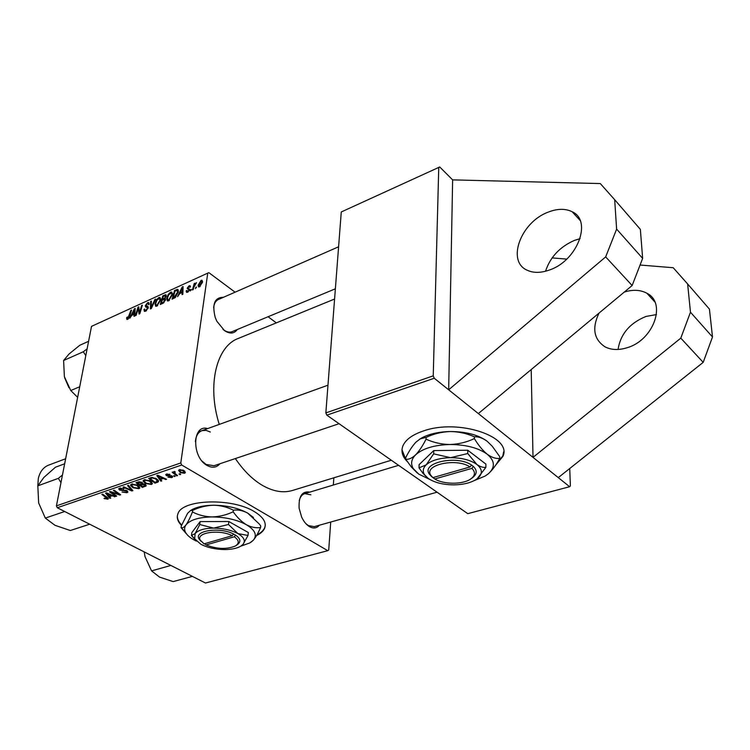 <?xml version="1.0" encoding="UTF-8"?>
<svg xmlns="http://www.w3.org/2000/svg" width="750" height="750" viewBox="0 0 750 750"><rect width="100%" height="100%" fill="white"/><g stroke="black" fill="none" stroke-linecap="round" stroke-linejoin="round"><path stroke-width="1.12" d="M599.016 313.106C591.778 328.209 593.822 339.478 605.128 346.903C611.391 350.053 618.722 350.325 627.103 347.728C653.625 340.238 666.872 302.812 646.856 293.222C640.378 289.772 632.85 289.397 624.272 292.087M656.484 314.569L645.966 316.453C629.794 323.072 620.494 334.078 618.056 349.462M580.087 238.65L574.444 240.394C559.856 246.816 550.219 257.091 545.531 271.238M549.759 269.887C577.434 260.597 592.5 220.594 572.156 211.744C565.322 208.387 557.25 208.547 547.959 212.222C520.734 222.291 506.353 261.3 527.147 270.206C533.475 273.169 541.013 273.056 549.759 269.887M495.525 465.328L502.866 456.45C512.747 436.762 458.775 418.547 423.863 430.809C412.519 434.559 405.516 439.641 402.834 446.062C400.894 451.388 402.338 456.497 407.156 461.391M496.294 464.156L502.856 455.859L503.634 451.837M256.556 535.556C260.719 533.531 263.409 531.075 264.647 528.206C266.709 522.609 263.297 517.087 254.409 511.659C232.247 497.634 182.278 499.181 177.966 513.684C176.409 517.537 177.591 521.447 181.509 525.413M256.95 534.862C260.925 532.866 263.503 530.466 264.694 527.672L265.256 525.609M319.387 525.216C316.697 528.328 313.369 528.787 309.384 526.584C306.262 524.653 303.675 521.456 301.613 516.994L299.137 508.275C298.538 496.256 302.091 490.875 309.806 492.112M305.887 523.659L308.372 525.6L314.325 526.631M219.9 463.753C216.516 467.709 212.222 468.272 207.047 465.441C191.447 457.087 192.263 423.788 207.666 428.597M202.116 461.137L206.091 464.447L214.003 465.741L339.037 423.703M237.272 329.522C234.216 333.778 229.969 334.153 224.531 330.647L216.816 321.206L215.269 317.587C211.875 304.116 214.594 297.356 223.425 297.3M222.984 329.428L223.613 329.887C226.725 332.034 229.566 332.616 232.144 331.65L335.372 288.806M292.828 490.35L292.087 490.584C282.694 493.247 272.512 491.344 261.562 484.866C252.009 479.016 243.272 470.241 235.359 458.559M219.272 424.406C206.756 385.012 216.562 345.994 238.528 338.353L334.584 299.034M452.634 179.878L448.669 389.803L605.672 256.894L616.622 229.116L614.672 199.697L600.291 183.562L452.634 179.878L439.725 166.978L341.269 211.969L325.847 412.903L433.247 375.844L434.25 378.244L533.016 457.378L680.794 338.137L690.469 312.197L687.638 283.959L673.2 267.722L640.078 265.031M531.197 369.562L533.016 457.378L569.634 486.722L570.384 485.916L569.728 468.516M333.844 477.816L333.328 485.016M330.712 522.038L328.734 549.9L327.769 550.678L205.472 583.022L57.281 507.75L56.428 505.866L180.797 462.947L181.706 465.009L327.769 550.678M145.228 484.331L146.25 485.803L142.425 487.416L135.984 482.709L139.097 481.753L141.891 482.381L142.734 483.778L145.228 484.331L145.078 485.287M158.334 481.875L155.025 483.159L148.613 478.387L151.603 477.45L156.366 478.603L158.334 481.875L158.541 480.553M171.788 477.591L167.963 477.159L171.131 477.178L171.337 476.325L166.369 475.603L165.731 474.619L166.472 474.113L170.025 474.45L166.772 474.778L167.587 475.491L172.088 476.016L172.688 476.991L171.788 477.591L172.022 475.978M174.328 475.641L175.237 476.334L173.494 475.922L174.328 475.641M175.781 474.113L177.591 475.538L176.766 475.819L172.144 472.266L172.978 471.984L173.925 472.725L173.681 471.797L174.759 471.469L175.312 472.087L174.441 472.35L175.781 474.113M107.775 499.2L103.978 498.403L107.241 498.488L101.841 494.391L102.6 494.128L107.381 497.456L108.375 498.778L107.775 499.2L107.991 497.944M109.538 496.687L110.747 498.113L109.931 498.384L105.562 493.116L106.481 492.806L115.2 496.603L112.097 495.825L109.538 496.687L109.678 495.853M181.706 465.009L57.281 507.75M183.694 470.4L185.391 472.631L184.556 473.278L180.375 472.65L178.547 470.334L179.428 469.688L183.694 470.4M179.85 473.775L180.75 474.469L179.006 474.056L179.85 473.775M128.391 485.306L132.853 490.641L131.869 490.978L123.019 487.144L123.797 486.881L131.391 490.172L127.556 485.588L128.391 485.306M127.012 490.716L127.931 492.056L126.956 492.722L122.072 492.084L126.103 492.216L126.806 491.756L126.319 491.016L119.578 490.05L118.678 488.841L119.578 488.231L123.984 488.719L120.459 488.738L119.85 489.131L120.291 489.769L127.012 490.716M112.791 493.303L116.709 496.097L115.95 496.35L109.472 491.784L110.269 491.512L118.913 494.334L113.372 490.444L114.141 490.181L120.628 494.775L119.822 495.047L111.188 492.234L112.791 493.303M160.622 479.372L161.766 480.881L160.894 481.172L156.788 475.584L157.762 475.247L166.528 479.269L165.722 479.55L163.369 478.444L160.622 479.372L160.753 478.519M150.262 480.844L152.447 483.666L151.406 484.472L145.481 483.497L143.1 481.238L144.188 479.803L150.262 480.844M137.672 485.128L139.875 487.931L138.872 488.7L132.975 487.744L130.584 485.512L131.634 484.106L137.672 485.128M179.616 293.672L177.572 296.672L182.175 286.997L183.094 286.575L182.831 294.291L182.081 294.637L182.175 292.509L179.616 293.672M165.544 299.756L163.106 303.206L160.275 304.481L162.787 295.847L165.853 294.759L166.219 296.1L164.925 298.519L165.544 299.756M127.631 319.331L126.853 319.444L126.759 317.428L127.481 317.006L127.847 318.375L130.847 310.434L131.559 310.106L129.684 316.341L127.631 319.331M137.728 310.162L136.144 315.384L135.431 315.712L137.991 307.172L138.741 306.834L139.519 312.741L141.647 305.503L142.369 305.175L139.819 313.725L139.069 314.062L138.281 308.166L137.728 310.162M148.228 307.838L145.65 311.184L144.394 311.381L143.981 309.431L144.713 309L144.694 310.106L145.866 310.219L147.497 308.241L147.178 307.444L145.791 307.097L145.275 305.709L147.572 302.7L148.688 302.541L149.156 304.284L148.425 304.697L148.144 303.553L147.384 303.647L145.997 305.334L147.806 306.347L148.228 307.838M155.691 299.091L151.303 308.541L150.375 308.953L150.675 301.378L151.397 301.05L151.144 307.538L154.913 299.447L155.691 299.091M160.659 300.047L156.825 306.141L155.681 306.262L155.006 303.722L156.553 299.719L158.831 297.562L160.013 297.431L160.659 300.047M235.087 292.191L208.903 272.691L207.75 273.122L180.797 462.947M207.75 273.122L91.519 326.363L56.428 505.866M202.509 282.037L199.566 286.828L198.591 286.941L198.084 285.272L201.075 280.35L202.022 280.247L202.509 282.037M131.756 315.356L129.778 318.263L134.334 308.841L135.197 308.447L134.728 316.031L134.016 316.35L134.175 314.269L131.756 315.356M172.434 294.694L168.581 300.834L167.4 300.966L166.697 298.416L168.244 294.394L170.55 292.209L171.769 292.078L172.434 294.694M175.378 297.478L172.078 299.156L174.562 290.466L177.759 289.397L178.322 291.844L175.378 297.478M187.641 292.219L186.534 292.369L186.159 290.906L186.928 290.456L187.181 291.534L187.791 291.459L188.925 290.091L187.172 288.263L189.009 285.844L190.078 285.694L190.472 286.866L189.694 287.316L188.869 286.603L187.95 287.784L189.694 289.678L187.641 292.219M191.325 289.359L190.209 290.963L191.325 289.359M196.472 287.025L195.356 288.628L196.472 287.025M193.922 287.053L193.181 289.622L192.403 289.969L194.194 283.584L194.963 283.238L194.588 284.559L196.509 282.638L193.922 287.053M268.069 316.734L276.319 322.875M434.25 378.244L326.812 415.153L467.756 513.666L569.634 486.722M438.759 167.306L433.247 375.844M326.812 415.153L325.847 412.903M210.309 432.019L206.053 430.341L202.003 430.641C198.122 432.169 195.909 435.853 195.356 441.694M218.466 299.475C215.709 300.741 214.097 303.488 213.628 307.706M310.856 494.803L304.772 493.631C302.081 494.484 300.234 496.828 299.241 500.653M198.919 285.872L198.084 285.272M202.556 281.447L201.075 280.35M200.934 281.119L198.872 284.831L199.181 286.134L201.741 282.384L200.934 281.119M202.35 282.834L201.741 282.384M200.184 286.444L199.688 286.078M155.662 304.181L155.006 303.722M157.041 300.056L156.553 299.719M160.753 298.903L158.831 297.562M157.022 300.084L155.728 303.441L156.244 305.25L157.041 305.166L159.947 300.291L159.459 298.425L157.022 300.084M160.528 300.703L159.947 300.291M157.669 305.606L157.041 305.166M151.369 301.866L150.675 301.378M151.613 307.866L151.144 307.538M144.637 309.872L143.981 309.431M146.512 310.669L145.866 310.219M148.022 308.597L147.497 308.241M148.162 308.128L147.422 307.622M148.238 307.744L145.275 305.709M149.222 303.844L147.572 302.7M148.275 307.387L146.147 305.925M138.891 307.781L137.991 307.172M140.016 313.078L139.519 312.741M140.672 310.875L140.137 310.519M142.162 305.859L141.647 305.503M139.341 310.706L138.45 310.097M139.031 308.672L138.281 308.166M127.988 319.134L126.572 318.188M127.284 317.784L126.759 317.428M128.428 318.759L127.847 318.375M131.363 310.781L130.847 310.434M135.141 309.384L134.334 308.841M134.812 314.7L134.175 314.269M133.669 311.447L132.309 314.25L134.231 313.369L134.512 309.562L133.669 311.447M133.078 314.766L132.309 314.25M135.103 309.956L134.512 309.562M134.869 313.8L134.231 313.369M163.537 296.381L162.787 295.847M166.209 295.181L165.544 294.713M165.525 298.941L164.925 298.519M163.238 296.522L162.45 299.203L164.897 297.787L165.478 296.466L165.281 295.744L163.238 296.522M163.209 299.738L162.45 299.203M166.031 296.859L165.478 296.466M162.159 300.216L161.316 303.141L163.416 302.147L164.812 300.066L164.634 299.306L162.159 300.216M162.075 303.666L161.316 303.141M165.366 300.45L164.812 300.066M164.025 302.569L163.416 302.147M167.381 298.894L166.697 298.416M172.303 295.369L171.206 293.081L168.731 294.75L168.244 294.394M172.519 293.606L170.55 292.209M168.731 294.75L167.428 298.125L167.963 299.934L168.778 299.85L171.703 294.947M169.416 300.3L168.778 299.85M183.056 287.625L182.175 286.997M182.878 293.006L182.175 292.509M181.537 289.659L180.169 292.528L182.222 291.6L182.4 287.719L181.537 289.659M180.928 293.072L180.169 292.528M183.038 288.188L182.4 287.719M182.906 292.097L182.222 291.6M175.322 291.009L174.562 290.466M178.322 290.109L177.244 289.341M175.022 291.141L173.119 297.797L174.075 297.366L177.581 292.134L177.234 290.391L175.022 291.141M173.887 298.331L173.119 297.797M178.181 292.556L177.581 292.134M174.806 297.881L174.075 297.366M187.744 292.172L186.141 291.019M187.847 292.116L186.159 290.906M188.306 291.825L187.791 291.459M189.441 290.466L188.925 290.091M189.572 290.166L188.841 289.641M189.619 290.025L187.172 288.263M190.444 286.884L189.009 285.844M189.713 289.5L188.203 288.412M191.109 290.119L190.547 289.716M196.266 287.794L195.694 287.381M194.747 283.997L194.194 283.584M184.838 471.234L184.556 473.278M180.488 471.9L180.375 472.65M180.094 470.109L179.597 470.503L181.116 472.322L184.322 472.5L182.859 470.672L180.094 470.109L180.169 469.537M182.953 470.025L182.859 470.672M180.047 473.925L179.934 474.741M132.075 489.713L131.869 490.978M131.559 489.103L131.391 490.172M127.266 490.856L126.956 492.722M126.413 490.434L126.319 491.016M125.531 490.153L125.447 490.716M122.241 490.059L122.138 490.678M119.897 488.137L119.578 490.05M123.563 488.513L123.459 489.113M123.384 488.438L123.291 489.019M120.581 488.016L120.459 488.738M116.072 495.637L115.95 496.35M119.025 493.641L118.913 494.334M117.281 492.413L117.159 493.153M119.953 494.297L119.822 495.047M113.963 492.675L113.878 493.172M110.109 497.362L109.931 498.384M114.534 496.312L114.441 496.866M112.191 495.291L112.097 495.825M107.747 494.503L109.041 496.069L111.094 495.375L106.772 493.453L107.747 494.503M106.856 492.966L106.772 493.453M111.188 494.85L111.094 495.375M104.719 498.159L104.606 498.797M176.888 474.975L176.766 475.819M174.103 471.516L173.925 472.725M174.806 471.516L174.722 472.125M174.534 475.8L174.422 476.606M171.431 475.725L171.337 476.325M170.766 475.584L170.681 476.1M166.594 474.066L166.369 475.603M169.406 474.169L169.312 474.788M167.222 473.934L167.137 474.525M161.081 479.972L160.894 481.172M165.806 478.941L165.722 479.55M163.453 477.863L163.369 478.444M158.944 477.056L160.162 478.716L162.356 477.975L158.006 475.941L158.944 477.056M158.091 475.397L158.006 475.941M162.441 477.394L162.356 477.975M157.725 479.541L157.294 482.391M155.156 482.306L155.025 483.159M150.169 478.669L155.081 482.334L157.453 481.172L155.512 478.847L152.466 478.003L150.169 478.669L150.309 477.806M152.559 477.413L152.466 478.003M155.616 478.219L155.512 478.847M151.791 481.95L151.406 484.472M145.584 482.812L145.481 483.497M143.231 480.422L143.1 481.238M144.319 481.35L146.306 483.244L150.572 483.947L151.275 483.384L149.391 481.059L145.069 480.328L144.319 481.35M145.181 479.606L145.069 480.328M149.484 480.441L149.391 481.059M145.716 484.65L145.444 486.394M142.556 486.562L142.425 487.416M142.819 483.197L142.734 483.778M137.541 482.991L139.547 484.462L141.778 483.412L141.141 482.663L137.541 482.991L137.672 482.128M139.003 481.772L138.881 482.531M141.234 482.072L141.141 482.663M141.938 482.409L141.778 483.412M140.306 485.006L142.472 486.6L145.05 485.456L144.422 484.584L140.306 485.006L140.438 484.153M142.256 482.606L141.966 484.444M144.516 484.012L144.422 484.584M139.256 486.272L138.872 488.7M133.088 487.078L132.975 487.744M130.716 484.678L130.584 485.512M131.784 485.625L133.791 487.5L138.028 488.184L138.713 487.65L136.8 485.344L132.516 484.612L131.784 485.625M132.628 483.9L132.516 484.612M136.903 484.734L136.8 485.344M177.394 515.569C177.112 518.719 178.537 521.859 181.688 524.991M401.991 449.775L405.741 459.234M478.331 413.569L632.147 285.525L642.647 258.384L640.359 229.369L614.672 199.697M605.672 256.894L632.147 285.525M616.622 229.116L642.647 258.384M558.281 477.619L703.191 362.362L712.5 336.975L709.434 309.131L687.638 283.959M712.5 336.975L690.469 312.197M703.191 362.362L680.794 338.137M566.709 259.097L552.112 257.906M192.403 576.384L173.138 581.597L159.534 577.087L151.566 570.881L145.022 556.65L144.197 551.897M170.869 565.444L151.566 570.881M88.603 341.306L79.781 345.262L69.009 354.047L63.609 360.497L83.325 351.759L85.8 355.641M87.131 348.844L83.325 351.759M79.716 386.756L70.753 390.525L64.388 376.697L63.609 360.497M77.644 397.331L70.753 390.525M64.688 377.841L68.906 387.638M64.65 463.781L55.462 467.203L43.847 477.478L37.819 485.831L58.369 478.359L60.956 482.663M62.456 475.003L58.369 478.359M64.688 511.509L45.309 518.091L38.653 502.95L37.819 485.831M89.691 524.212L70.312 530.513L55.003 525.319L45.309 518.091M65.634 458.747L48.731 465.094C43.359 467.213 39.891 471.703 38.306 478.575L37.809 485.859M471.788 478.2C477.056 474.544 477.581 470.625 473.344 466.444L471.544 465.028L470.016 466.978L432.9 477.619L432.159 477.037M470.016 466.978C456.441 457.453 422.991 464.925 430.922 475.406L432.9 477.619M471.497 465.047C456.947 454.688 420.741 462.759 429.337 474.094L431.531 476.531M477.103 478.819L485.878 467.344L485.878 464.091L467.775 450.234L433.744 450.581L419.119 464.634L419.016 467.859L423.084 473.456L427.294 477.712M485.878 467.344C483.075 467.681 480.075 466.725 476.869 464.466L467.747 453.525L467.775 450.234M467.747 453.525L450.6 457.678L433.659 453.853L433.744 450.581M433.659 453.853L426.15 464.887L419.016 467.859M474.262 480.581L485.119 476.072L488.494 473.644C495.384 467.288 494.953 460.819 487.209 454.228C478.359 447.872 465.975 444.628 450.028 444.506C434.203 444.984 422.709 448.453 415.556 454.913C411.234 459.347 410.494 463.931 413.325 468.656L418.753 474.131L430.003 479.559M487.331 474.581L488.494 473.644C492.403 470.081 496.153 465.009 499.744 458.419L499.734 456.666L492.309 446.297L487.209 441.309C482.756 438.009 478.472 436.519 474.375 436.819L474.366 438.6C466.762 442.2 458.653 444.169 450.028 444.506C441.525 444.366 433.538 442.594 426.056 439.163L426.112 437.4C433.669 433.828 441.722 431.878 450.262 431.531C458.7 431.634 466.744 433.397 474.375 436.819M499.744 458.419C495.872 458.859 491.691 457.462 487.209 454.228C482.7 450.506 478.425 445.294 474.366 438.6M426.056 439.163C422.691 445.875 419.184 451.125 415.556 454.913C411.984 458.184 408.712 459.637 405.731 459.262L405.797 457.538C408.994 451.088 412.387 445.95 415.988 442.116L420.262 438.853L426.112 437.4M405.731 459.262L411.403 467.044L417.347 473.062M486.366 440.672C477.497 434.644 465.459 431.597 450.262 431.531C438.459 431.794 428.784 434.025 421.238 438.206L419.175 439.491M426.15 464.887C423.009 468 422.447 471.225 424.434 474.581L428.231 478.425C434.559 482.625 443.091 484.772 453.806 484.866C462.722 484.734 469.969 483.066 475.547 479.859L477.984 478.106C482.803 473.616 482.428 469.069 476.869 464.466C470.569 460.041 461.812 457.781 450.6 457.678C439.444 457.987 431.297 460.387 426.15 464.887M432.956 477.609L434.784 478.969L471.872 468.375L473.344 466.444M434.784 478.969C443.166 484.397 461.85 484.669 470.034 479.447C475.219 476.034 475.837 472.35 471.872 468.375M236.306 545.372L236.719 545.1C241.256 542.156 240.863 538.828 235.547 535.125L233.55 534.009L232.284 535.697L204.047 543.862L199.012 538.884L200.887 541.191M232.284 535.697C219.6 528.994 195.384 532.556 200.278 540.244M233.55 534.009C219.938 526.725 193.706 530.569 199.012 538.884M241.425 545.775L243.038 544.35L248.016 535.453L248.325 532.528L228.834 521.522L200.137 521.587L191.859 532.566L191.475 535.472L195.703 540.356M248.016 535.453L237.928 533.587L228.488 524.484L228.834 521.522M228.488 524.484L213.656 528.103L199.763 524.541L200.137 521.587M199.763 524.541L195.113 533.616L191.475 535.472M240.863 546.141L249.872 542.906L253.444 540.084C257.353 535.097 255.028 529.997 246.469 524.775C237.075 519.731 225.628 517.116 212.128 516.928C198.9 517.2 190.181 519.853 186 524.888C184.341 527.203 184.162 529.669 185.475 532.266C186.956 535.078 189.909 537.684 194.334 540.075L196.397 541.106M251.175 542.081L253.444 540.084C255.759 537.272 258.141 533.081 260.578 527.512L260.738 525.938L259.359 524.109L247.734 513.131C238.397 508.041 227.016 505.406 213.581 505.237C220.678 505.397 227.269 507.047 233.353 510.188C238.106 509.559 242.897 510.544 247.734 513.131L253.463 517.491M260.578 527.512C256.041 528.225 251.344 527.316 246.469 524.775C241.631 521.794 237.197 517.472 233.166 511.791L233.353 510.188M233.166 511.791C226.425 514.969 219.412 516.684 212.128 516.928C204.994 516.741 198.441 515.081 192.469 511.941L192.684 510.347C199.388 507.188 206.363 505.481 213.581 505.237C204.553 505.341 197.419 506.784 192.169 509.55L190.65 510.469M192.469 511.941C190.219 517.584 188.062 521.906 186 524.888C184.106 527.306 182.522 528.244 181.228 527.691L181.247 526.069L187.566 513.347L190.509 510.553L192.684 510.347M181.031 527.625L186.928 534.431M195.113 533.616L194.672 538.819L200.916 544.303C207.544 547.659 215.428 549.412 224.569 549.553C231.356 549.516 236.662 548.456 240.487 546.366L243.038 544.35C245.738 540.825 244.031 537.234 237.928 533.587C231.253 530.072 223.162 528.244 213.656 528.103C204.319 528.272 198.141 530.109 195.113 533.616M204.675 543.684L206.053 544.941L234.281 536.803L235.547 535.125M206.053 544.941C217.022 549.159 226.781 549.516 235.331 546.009C239.522 543.3 239.166 540.225 234.281 536.803M152.494 305.963L152.016 305.634M148.228 306.881L147.244 306.206M129.544 316.791L129.037 316.453M134.981 311.906L134.344 311.475M166.209 296.166L164.588 295.031M164.531 299.288L163.641 298.669M163.425 303.028L162.684 302.512M182.972 290.166L182.278 289.669M178.397 291.122L176.344 289.659M189.713 289.359L188.494 288.478M130.631 487.987L130.453 489.103M123.722 490.022L123.609 490.669M108.984 493.894L108.891 494.419M106.575 496.903L106.453 497.606M169.453 475.528L169.378 476.062M160.228 476.381L160.144 476.962M151.453 477.478L151.331 478.275M654.825 301.922L646.856 293.222M572.156 211.744L580.078 220.378M502.856 455.859L502.866 456.45M264.694 527.672L264.647 528.206M292.087 490.584L391.312 460.238M201.6 281.194L202.528 281.878M199.181 286.134L199.894 286.65M159.722 298.612L160.744 299.325M156.244 305.25L157.219 305.925M144.938 310.359L145.95 311.044M148.322 303.666L149.166 304.247M146.25 305.972L148.275 307.369M127.472 318.422L128.241 318.938M165.384 295.809L166.172 296.363M164.728 299.372L165.516 299.925M171.487 293.278L172.509 294M167.963 299.934L168.947 300.628M177.431 290.531L178.397 291.225M187.181 291.534L187.931 292.069M189.591 286.622L190.162 287.044M188.128 288.394L189.713 289.528M179.597 470.503L179.728 469.603M184.35 472.256L184.537 470.963M126.834 491.588L126.975 490.697M119.85 489.131L120.028 488.1M107.259 498.375L107.409 497.484M174.441 472.35L174.572 471.469M171.675 476.681L171.788 475.866M166.772 474.778L166.894 473.991M157.5 480.844L157.697 479.522M144.356 480.862L144.544 479.709M151.322 483.047L151.528 481.706M131.822 485.138L132.009 483.994M138.759 487.322L138.975 486.009M437.034 492.197L314.166 526.678M398.597 465.328L301.753 494.55M338.597 246.788L218.334 299.541M198.347 431.953L327.975 385.191M430.922 475.406L429.337 474.094M413.325 468.656L411.403 467.044M421.238 438.206L420.262 438.853M424.434 474.581L423.084 473.456M185.475 532.266L181.228 527.691M192.169 509.55L190.509 510.553M194.672 538.819L191.606 535.519"/></g></svg>
